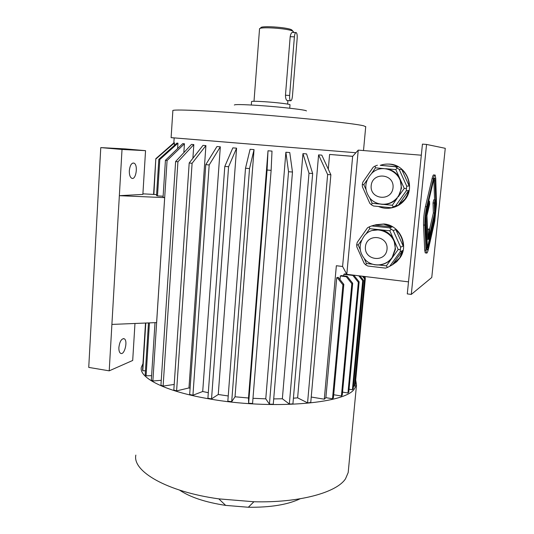 <?xml version="1.0" encoding="UTF-8"?>
<svg xmlns="http://www.w3.org/2000/svg" width="534" height="534" viewBox="0 0 534 534"><rect width="100%" height="100%" fill="white"/><g stroke="black" fill="none" stroke-linecap="round" stroke-linejoin="round"><path stroke-width="0.8" d="M426.586 248.717L426.906 247.683M434.583 199.876L433.882 179.357M429.656 229.019L429.042 229.293L427.974 239.579L426.96 215.556L429.63 204.215L429.51 201.144L426.045 215.856L427.427 247.736L435.39 212.786L434.99 199.916L434.262 203.06L434.589 213.053L428.595 239.265L429.656 229.019L427.781 229.159L427.607 230.862M434.99 199.916L433.755 199.803L433.027 202.947L433.368 212.933L429.643 229.139M426.553 144.434L411.287 294.408L431.759 277.506L445.263 148.312L426.553 144.434L422.441 144.12L407.288 293.9L411.287 294.408M434.736 175.065L433.928 174.998C433.421 174.478 432.807 175.686 432.079 178.63L425.418 206.605C424.056 212.993 423.422 219.12 423.529 225.001L424.717 250.092L425.231 252.889L425.678 252.936M389.807 230.795L379.734 229.727C386.282 230.655 391.035 234.126 393.999 240.146L389.807 230.795L391.208 229.146L389.46 227.818L392.136 226.937L374.561 225.094L383.505 224.126L392.136 226.937M398.19 249.505L393.999 240.146L395.48 249.204L392.27 257.708L398.19 249.505L400.373 249.578L400.66 247.175L403.163 245.994L395.821 229.62C400.56 234.052 403.01 239.512 403.163 245.994M379.22 265.018L386.382 265.865L392.27 257.708C390.167 260.565 387.47 262.594 384.16 263.803M364.408 258.983L366.431 263.509L372.432 264.217M361.438 240.4L358.174 245.019L360.143 249.425M366.431 263.509L365.697 264.857L364.148 263.295L356.819 246.888L356.685 244.685L358.174 245.019M386.382 265.865L387.464 267.434L385.528 268.121L367.813 266.019L365.697 264.857M356.685 244.685L357.239 242.349L367.499 227.818L369.294 226.83L369.735 228.665L365.67 234.419M389.46 227.818L371.624 225.942L374.561 225.094M371.624 225.942L369.294 226.83M372.525 230.494L379.734 229.727L369.735 228.665M400.66 247.175L393.204 230.541L395.821 229.62M393.204 230.541L391.208 229.146M387.464 267.434L389.693 266.306L400.2 251.781L402.716 250.519L399.752 257.809L392.356 264.831L402.716 250.519M389.693 266.306L392.356 264.831M400.2 251.781L400.373 249.578M380.996 267.587L377.658 267.187M366.898 180.225L363.801 184.684L365.877 189.33M384.2 168.631L375.495 167.83L371.744 173.23M395.787 169.565L385.608 168.697C392.223 169.498 397.029 172.929 400.019 178.983L395.787 169.565L397.196 167.983L395.42 166.742L398.03 166.828L380.261 165.32C386.396 163.27 392.316 163.771 398.03 166.828M404.251 188.402L400.019 178.983L401.508 188.148L398.257 196.859L404.251 188.402L406.441 188.549L406.728 186.172L409.164 185.945L401.748 169.472C406.541 173.877 409.011 179.371 409.164 185.945M383.906 204.442L392.296 205.263L397.183 198.234C393.678 202.119 389.359 204.155 384.213 204.355M363.801 184.684L362.286 184.497L362.84 182.181L373.219 167.202L375.042 166.094L375.495 167.83M395.42 166.742L380.261 165.32M377.391 165.213L375.042 166.094M369.802 198.087L372.138 203.294L371.377 204.789L369.808 203.314L362.412 186.8L362.286 184.497M371.377 204.789L373.513 206.004L391.415 207.766L394.072 207.199C388.745 208.914 383.532 208.674 378.439 206.484M391.415 207.766L395.627 205.837L398.217 205.303L408.704 190.558L407.268 195.057L404.939 199.149L398.217 205.303M392.296 205.263L393.384 206.952M372.138 203.294L379.454 204.008M395.627 205.837L406.267 190.858L408.704 190.558M406.267 190.858L406.441 188.549M406.728 186.172L399.198 169.432L401.748 169.472M399.198 169.432L397.196 167.983M328.297 169.178L329.591 154.446L352.647 156.355L358.234 150.127L421.326 155.2M358.234 150.127L346.806 274.316L408.51 281.859M375.669 224.761L384.013 223.98C399.499 224.968 409.097 244.819 400.206 257.562L396.762 261.687L392.403 264.797M388.739 164.105C406.114 163.918 416.266 187.28 404.425 200.31C401.074 204.248 396.902 206.745 391.916 207.806M325.873 397.663L332.502 398.758L333.416 397.843L343.823 284.368L338.222 277.333L336.74 277.693L325.873 397.663L324.292 399.192L336.347 265.725L342.594 266.473L346.806 274.316M340.018 279.589L340.345 275.985L341.226 275.564L347.153 276.292L352.687 283.234L351.846 283.681L341.413 396.008L333.703 394.746M343.696 275.864L343.836 274.322L344.69 273.922L346.733 274.169M297.625 397.843L307.571 402.856L310.748 402.523L330.873 174.751L321.802 155.14L318.591 154.887L297.625 397.843L293.413 398.197M352.694 156.302L329.591 154.446M365.717 126.732L363.587 125.784C354.776 123.568 307.117 118.388 257.061 114.456C206.965 110.505 170.967 109.063 172.862 110.698L171.114 137.632L355.884 152.744L174.171 137.899L173.83 143.072M174.318 145.448L174.484 142.865L174.117 142.825L155.821 158.685L153.879 194.429L156.595 194.616M177.608 148.572L177.962 143.192L176.934 143.099L158.825 159.359L159.793 159.519L157.483 195.905L163.13 196.225M183.843 152.657L184.437 143.766L182.741 143.619L165.433 160.313L167.075 160.527L152.871 380.982L151.329 380.014L155.007 322.656M192.894 158.284L193.822 144.581L191.499 144.38L175.626 161.535L177.922 161.795L163.11 386.082L174.211 384.447M190.104 388.278L188.969 387.938L205.91 145.608L203.013 145.361L189.196 162.99L192.1 163.291L176.6 390.895L173.83 390.02L189.196 162.99M220.328 146.823L216.951 146.536L205.784 164.632L209.188 164.959L220.328 146.823L202.706 391.502L192.934 395.227L209.188 164.959M208.307 392.69L202.706 391.502M228.232 395.961L218.259 394.493L236.575 148.178L232.844 147.865L224.801 166.401L207.906 398.244L211.544 398.871L228.585 166.742L224.801 166.401M254.037 149.62L250.092 149.3L245.513 168.223L249.525 168.564L254.037 149.62L235.027 396.782L231.703 401.661L249.525 168.564M248.497 398.01L248.637 403.217L252.569 403.477L271.132 170.353L272.006 151.102L268.015 150.775L248.497 398.01L235.027 396.782M265.772 398.831L285.877 152.237L289.762 152.55L292.478 172.021L273.268 404.225L269.436 404.165L265.772 398.831L252.982 398.311M282.359 398.771L289.348 404.038L292.926 403.898L312.664 173.51L306.576 153.912L302.958 153.625L282.359 398.771L273.708 398.911M165.433 160.313L163.057 197.293L164.666 197.633L156.609 322.589L111.9 324.418L119.349 195.678L142.872 194.409L145.548 150.661L125.27 148.906L100.772 147.604L88.737 367.399L109.216 370.836L132.699 360.463L134.968 323.477M164.666 197.633L119.349 195.678L122.019 149.453L100.772 147.604M158.825 159.359L156.535 195.611L157.483 195.905M142.905 193.835L153.879 194.429M118.882 347.454C118.768 350.564 119.356 352.527 120.637 353.334C124.529 355.651 128.2 340.378 124.168 338.743C121.485 338.516 119.723 341.413 118.882 347.454M111.9 324.418L109.216 370.836M145.548 150.661L122.019 149.453M129.328 170.686C129.221 174.685 130.022 177.201 131.718 178.249C136.01 180.525 138.373 164.706 133.981 163.124C131.531 162.777 129.982 165.293 129.328 170.686M171.114 137.645L174.164 137.952M306.416 110.945C306.863 109.951 281.118 106.954 258.736 105.472C242.89 104.45 234.76 104.304 234.339 105.018M290.002 104.791L290.009 104.737C290.189 104.13 276.505 102.488 264.684 101.72C256.213 101.193 251.834 101.14 251.561 101.573L251.3 105.011M293.5 31.96L292.792 31.166C288.26 28.322 258.176 26.426 259.524 29.05L254.004 101.28M293.513 31.846L293.46 32.454M295.816 32.554L292.699 32.42C291.591 32.26 290.756 33.682 290.189 36.679L285.463 95.219C285.503 98.062 286.03 99.831 287.045 100.525L287.419 100.552M293.093 31.346L291.731 29.871C287.492 27.201 259.584 25.445 260.832 27.908L260.252 28.415M292.432 96.274L297.178 38.281C297.345 35.231 297.017 33.328 296.21 32.567C295.342 32.414 294.735 33.849 294.401 36.866L289.628 95.479C289.468 98.316 289.768 100.072 290.523 100.752C291.437 100.893 292.071 99.397 292.432 96.274M311.235 397.036L324.292 399.192M352.647 156.355L342.594 266.473M173.844 142.885L155.941 158.585M145.455 370.803L142.792 370.743L142.565 369.815L145.502 323.043M153.585 194.316L155.821 158.685M142.792 370.743L145.795 323.03M174.484 142.865L156.115 158.792M149.433 322.883L146.082 375.809L145.195 374.841L148.479 322.923M146.082 375.809L151.603 375.669M177.962 143.192L159.793 159.519M184.437 143.766L167.075 160.527M161.248 380.315L152.871 380.982M163.11 386.082L160.934 385.141L175.626 161.535M193.822 144.581L177.922 161.795M205.91 145.608L192.1 163.291M188.969 387.938L176.6 390.895M192.934 395.227L189.67 394.459L205.784 164.632M236.575 148.178L228.585 166.742M211.544 398.871L218.259 394.493M231.703 401.661L227.831 401.214L245.513 168.223M248.637 403.217L267.067 170.019L268.015 150.775M271.132 170.353L267.067 170.019M269.436 404.165L288.534 171.721L292.478 172.021M288.534 171.721L285.877 152.237M289.348 404.038L308.999 173.243L302.958 153.625M312.664 173.51L308.999 173.243M307.571 402.856L327.636 174.538L318.591 154.887M330.873 174.751L327.636 174.538M340.345 275.985L346.292 276.712L351.846 283.681M341.413 396.008L342.281 395.113L352.687 283.234M346.292 276.712L347.153 276.292M353.802 275.17L359.135 281.852L348.782 392.123L347.954 392.991L358.334 282.292L352.861 275.431L343.836 274.322M347.954 392.991L342.561 392.116M359.135 281.852L358.334 282.292M352.861 275.431L353.468 275.13M364.462 277.38L364.161 276.438M365.089 278.167L365.243 276.572M365.102 276.552L364.508 276.872M363.661 276.378L365.329 278.461L355.19 385.435L354.409 386.249L364.575 278.875L362.459 276.232M354.409 386.249L353.468 386.095M365.329 278.461L364.575 278.875M343.823 284.368L342.928 284.836L332.502 398.758M336.74 277.693L337.308 277.767L342.928 284.836M337.308 277.767L338.222 277.333M359.996 275.924L363.474 280.277L353.201 388.912L352.407 389.753L362.699 280.704L358.761 275.778M352.407 389.753L349.056 389.219M363.474 280.277L362.699 280.704M355.711 379.914L356.498 385.021L353.975 389.52C343.736 403.804 270.204 409.878 209.228 398.878C165.193 391.429 138.807 377.812 141.336 367.332L142.945 363.701M348.382 470.501L348.188 472.563L345.525 478.771C336.78 492.508 299.474 502.975 253.91 501.753L218.806 498.869C166.828 491.721 132.312 471.328 135.836 455.101M300.121 498.783C287.753 504.683 270.484 507.507 248.33 507.253L225.662 505.391C205.477 502.307 190.111 497.221 179.578 490.119M426.726 206.731C425.364 213.119 424.737 219.254 424.83 225.134L425.972 250.232L426.486 253.029C427.033 253.55 427.701 252.128 428.488 248.764L434.736 221.23L436.512 204.175L435.757 178.61L435.19 175.105C434.689 174.585 434.075 175.799 433.354 178.736L426.726 206.731L425.418 206.605M426.82 208.948L425.404 222.711L426.906 249.952C427.313 250.346 427.814 249.285 428.401 246.768L434.669 219.207L436.004 206.384L434.809 178.236C434.429 177.849 433.968 178.757 433.428 180.973L426.82 208.948M429.51 201.144L428.682 201.064M426.045 215.856L425.711 215.823M427.427 247.736L426.512 247.636M434.262 203.06L433.027 202.947M434.589 213.053L433.368 212.933M429.042 229.293L427.781 229.159M285.463 95.219L289.628 95.479M290.189 36.679L294.401 36.866M397.183 198.234L396.702 198.308C390.247 205.904 377.218 206.418 370.169 198.514C363.734 189.69 364.428 181.119 372.245 172.802C383.379 162.423 403.237 172.896 401.041 188.195C400.627 192.026 399.185 195.391 396.702 198.308C390.287 204.756 383.032 206.077 374.935 202.273M393.031 187.688C391.722 201.819 369.722 199.669 371.19 185.678C372.358 171.628 394.493 173.53 393.031 187.688M392.657 257.154L392.17 257.401C387.063 265.345 374.521 267.714 366.304 260.846C358.781 252.929 358.154 244.552 364.415 235.721C374.401 222.865 397.396 232.984 395 249.431L392.17 257.401C387.591 263.576 381.53 265.985 373.987 264.63M387.03 249.238C385.742 263.122 363.981 260.552 365.43 246.808C366.571 232.998 388.458 235.334 387.03 249.238M424.83 225.134L423.529 225.001M425.972 250.232L424.717 250.092M433.354 178.736L432.079 178.63M435.23 180.846L433.975 180.732M436.004 206.384L435.19 206.311M434.669 219.207L433.942 219.134M428.401 246.768L427.667 246.688M365.73 126.558L363.507 150.548M290.009 104.737L289.722 108.215M287.926 100.586L287.639 104.09M287.045 100.525L290.523 100.752M133.981 163.124L132.913 163.024M124.168 338.743L123.254 338.603M356.498 385.021L348.188 472.563M248.33 507.253L253.91 501.753M225.662 505.391L218.806 498.869M403.978 200.39L404.425 200.31M399.752 257.809L400.206 257.562M426.486 253.029L425.231 252.889M434.809 178.236L434.469 178.209"/></g></svg>

